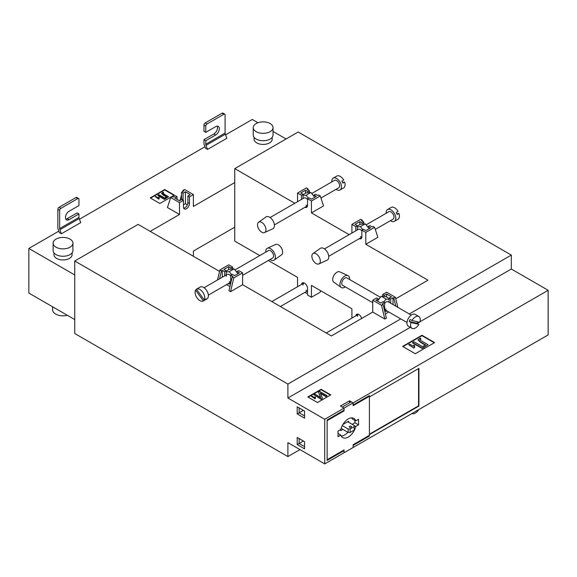 <?xml version="1.0" encoding="UTF-8"?>
<svg xmlns="http://www.w3.org/2000/svg" width="577" height="577" viewBox="0 0 577 577"><rect width="100%" height="100%" fill="white"/><g stroke="black" fill="none" stroke-linecap="round" stroke-linejoin="round"><path stroke-width="0.87" d="M348.277 418.924A11.1 6.412 120 0 0 340.812 429.512L338.014 431.127L338.014 436.71L340.812 435.094A11.1 6.412 120 0 0 342.731 437.604A11.1 6.412 120 0 0 355.749 426.468L358.548 424.852L358.548 419.277L355.749 420.893A11.1 6.412 120 0 0 353.831 418.375A11.1 6.412 120 0 0 348.277 418.924M343.452 410.557L344.051 410.911L327.145 420.669L327.145 459.718L344.051 449.952L344.051 452.743L353.11 447.514L353.11 444.723L369.417 435.31L369.417 396.269L368.811 395.916M349.489 402.89L349.489 400.799L353.11 402.89L548.15 290.289L548.15 334.912L353.11 447.514L353.11 445.422L369.417 436.01L369.417 434.618L418.931 406.028L418.931 368.378L369.417 396.962L369.417 395.57L353.11 404.982L353.11 402.89L344.051 408.119L342.24 407.073L351.299 401.844L353.11 402.89L353.11 405.681L369.417 396.269M340.733 429.562L340.733 430.608L342.846 429.389M348.58 422.241L348.58 421.196L342.918 424.463M349.489 400.799L340.43 406.028L344.051 408.119L344.051 410.211L327.145 419.969L327.145 460.41L344.051 450.651L344.051 452.743L324.728 463.901L324.728 419.277L344.051 408.119L344.051 410.911M351.718 417.856A11.1 6.412 120 0 1 352.129 418.801L355.749 420.893M341.223 436.032A11.1 6.412 120 0 0 347.888 432.296M354.92 420.409L354.92 422.761L352.208 424.333M340.812 435.094L338.014 433.478M354.199 425.574L355.749 426.468M354.92 422.761L358.548 424.852M304.158 282.961A4.27 2.467 -120 0 0 303.935 283.069A4.27 2.467 -120 0 0 303.055 285.024M301.504 284.468A4.27 2.467 60 0 1 302.37 282.925A4.27 2.467 60 0 1 304.505 283.141A4.27 2.467 60 0 1 307.519 288.37L307.519 294.991L311.443 297.256L320.264 292.171L320.61 290.7M358.505 314.342A4.27 2.467 -120 0 0 358.281 314.443A4.27 2.467 -120 0 0 357.401 316.398M355.85 315.85A4.27 2.467 60 0 1 356.709 314.306A4.27 2.467 60 0 1 358.844 314.515A4.27 2.467 60 0 1 361.685 318.454M230.713 275.9A4.27 2.467 -120 0 0 229.264 274.63A4.27 2.467 -120 0 0 227.129 274.421A4.27 2.467 -120 0 0 226.242 276.376M232.221 277.039L233.793 277.941L230.533 291.681L228.961 290.772L232.221 277.039L233.065 276.549L230.713 275.193L230.713 281.814A4.27 2.467 60 0 1 229.826 283.769A4.27 2.467 60 0 1 228.059 283.74M229.632 282.838A4.27 2.467 -120 0 0 230.461 283.055M307.512 205.592A4.27 2.467 60 0 1 306.07 205.188M270.13 217.522L303.935 198.005A4.27 2.467 60 0 1 306.07 198.214A4.27 2.467 60 0 1 307.519 199.476M361.858 236.974A4.27 2.467 60 0 1 360.416 236.563M324.476 248.896L358.281 229.379A4.27 2.467 60 0 1 360.416 229.588A4.27 2.467 60 0 1 361.866 230.858M384.635 309.38A4.27 2.467 120 0 0 386.078 308.969M411.271 315.1L388.213 301.785A4.27 2.467 120 0 0 386.078 302.002A4.27 2.467 120 0 0 384.628 303.264M351.177 426.316A1.111 0.642 0 0 0 349.965 426.179A1.111 0.642 0 0 0 349.28 426.771A1.111 0.642 0 0 0 349.612 427.225A1.111 0.642 0 0 0 350.816 427.362A1.111 0.642 0 0 0 351.501 426.771A1.111 0.642 0 0 0 351.177 426.316M351.905 318.129L351.905 308.76L311.443 285.406L311.443 297.256M297.559 286.747L297.559 277.386L268.312 260.501M259.773 255.575L234.76 241.128L234.76 168.614L298.165 132.01L511.316 255.077L409.309 313.967M324.728 463.901L287.894 442.631L287.894 456.58L299.975 449.606M287.894 456.58L74.743 333.513L74.743 260.999L138.141 224.395L219.556 271.399M324.728 419.277L287.894 398.007L287.894 384.066L74.743 260.999M287.894 384.066L400.77 318.893M294.797 203.277L234.76 168.614M311.443 201.034L320.264 195.949L323.524 205.917L311.443 212.891L311.443 201.034L307.519 198.769L309.092 197.868L311.443 199.224L316.275 196.432L313.924 195.076L313.924 196.223L314.782 197.298M349.143 234.651L311.443 212.891M365.789 232.416L374.61 227.324L377.87 237.291L365.789 244.266L365.789 232.416L361.866 230.151L363.438 229.242L365.789 230.598L370.622 227.814L368.27 226.451L368.27 227.605L369.129 228.672M395.786 298.763L427.99 280.177L365.789 244.266M385.393 313.967L388.811 311.991M384.809 319.045L386.381 318.143L383.121 304.404L381.548 305.312L384.809 319.045L372.735 312.07L372.735 300.22L376.658 297.956L378.231 298.864L378.231 300.011L377.365 301.086M230.533 291.681L242.607 284.706L331.371 335.951L372.735 312.07M226.53 284.627L229.949 286.603M548.15 290.289L511.316 269.019L511.316 255.077M359.211 238.698A4.27 2.467 -120 0 0 360.978 238.727A4.27 2.467 -120 0 0 361.866 236.772L361.866 230.151M351.905 233.065L351.905 224.395L355.829 226.66L355.829 230.793M304.872 207.323A4.27 2.467 -120 0 0 306.639 207.352A4.27 2.467 -120 0 0 307.519 205.398L307.519 198.769M297.559 201.683L297.559 193.021L301.482 195.286L301.482 199.418M228.723 269.632L228.723 266.646L223.89 269.437L226.242 270.793L224.677 271.702L222.318 270.346L221.474 270.829L219.902 269.928L228.723 264.836L232.646 267.101L231.074 268.009L231.074 269.156L229.264 269.322L226.242 271.06M232.646 269.019L232.646 267.101M230.713 275.193L232.286 274.284L234.637 275.64L239.469 272.856L237.111 271.493L238.683 270.584L242.607 272.856L233.793 277.941M242.607 284.706L242.607 272.856M393.024 304.562L393.024 297.71L393.867 298.201L395.44 297.292L386.626 292.2L382.695 294.472L382.695 296.383M287.894 398.007L410.283 327.347M417.193 323.358L419.212 322.197M419.955 321.771L511.316 269.019M317.487 402.544L330.765 394.87L321.108 389.295L307.822 396.962L317.487 402.544M415.303 353.737L434.625 342.579L421.946 335.259L402.623 346.416L415.303 353.737M297.198 437.474L304.562 441.73L304.562 448.841L297.198 444.586L297.198 437.474L299.124 438.592L299.124 443.468L297.198 444.586M304.562 418.159L297.198 413.904L297.198 406.792L304.562 411.048L304.562 418.159M303.358 441.03L299.124 443.468L304.562 446.605M297.198 413.904L299.124 412.793L304.562 415.93M303.358 410.348L299.124 412.793L299.124 407.91L297.198 406.792M330.405 395.079L321.108 389.713L308.183 397.171M321.108 389.713L321.108 389.295M434.265 342.788L421.946 335.677L402.984 346.626M421.946 335.677L421.946 335.259M368.811 435.664L369.417 436.01M369.417 434.2L418.563 405.819L418.563 368.588M418.563 405.819L418.931 406.028M344.051 450.651L343.452 450.305M315.02 398.801L311.4 396.291L315.02 398.801L315.417 397.113L314.992 396.861L314.689 397.654L311.861 396.024L311.4 396.291M327.008 395.649L319.759 391.466L318.518 392.187L320.747 397.503L315.02 394.199L314.003 394.791L321.245 398.974L322.485 398.26L320.249 392.93L325.983 396.24L327.008 395.649L325.983 396.659L320.48 393.478M322.485 398.26L321.245 399.392L314.003 394.791M320.516 397.373L318.518 392.187M413.781 348.061L408.711 344.714L413.781 348.061L414.567 347.606L414.329 346.575M413.781 347.642L414.567 347.188L414.69 345.616L414.351 346.777M428.04 344.707L422.22 348.486L412.555 342.911L412.555 342.493L422.22 348.068L428.04 344.707L421.232 340.783C420.085 340.322 419.775 339.788 420.287 339.175L420.979 338.915L420.114 338.129L418.058 339.766L420.597 341.988L425.559 344.851L422.465 346.64L413.918 341.707L412.555 342.493M425.199 345.06L420.597 342.406L418.087 339.976M420.979 338.915L419.977 339.86M315.02 398.382L315.417 397.113L315.323 398.628M325.983 396.24L325.983 396.659M321.245 398.974L321.245 399.392M414.69 345.616L413.716 345.053L413.298 346.236L409.684 344.152L408.711 344.714M422.22 348.068L422.22 348.486M419.905 339.651L420.287 339.175L420.287 339.593M350.095 432.454L348.162 432.454L348.162 428.971L350.095 428.971L350.095 432.454L354.199 430.081L354.199 425.48L347.679 421.715M348.162 432.454L341.122 428.394M348.162 428.971L342.298 425.581M354.199 426.598L350.095 428.971M387.282 311.111A4.27 2.467 -60 0 1 385.515 311.133A4.27 2.467 -60 0 1 384.628 309.178L384.628 302.557L383.063 301.648L380.705 303.012L375.872 300.22L378.231 298.864M386.626 297.004L386.626 294.018L391.451 296.802L389.1 298.165L390.672 299.074L390.672 303.206M382.695 294.472L384.268 295.374L386.626 294.018M384.268 295.374L384.268 296.528L381.253 296.253L378.231 300.011M389.1 298.432L386.078 296.686L384.268 296.528M389.1 302.298L389.1 298.165M372.735 300.22L381.548 305.312M384.628 302.557L382.277 303.913L383.121 304.404M393.867 298.201L395.757 306.142M393.024 297.71L390.672 299.074M395.44 297.292L397.827 307.332M384.881 310.426A4.27 2.467 120 0 0 385.71 310.202M389.1 299.312L386.078 299.045L383.691 302.016M381.253 296.253L386.078 299.045M355.829 226.66L357.401 225.758L355.043 224.395L359.875 221.604L362.226 222.967L363.798 222.058L363.798 223.977M357.401 225.758L357.401 229.891M357.401 226.018L360.416 224.28L362.226 224.114L362.226 222.967M359.875 224.59L359.875 221.604M374.61 227.324L373.038 226.415L372.194 226.905L369.835 225.549L368.27 226.451M363.798 222.058L361.44 220.702L362.291 220.212L362.681 221.417M362.291 220.212L360.719 219.303L351.905 224.395M360.784 237.796A4.27 2.467 -120 0 0 361.62 238.012M362.226 224.114L365.248 223.847L368.27 227.605M357.401 226.905L360.416 226.638L362.803 229.603M360.416 226.638L365.248 223.847M301.482 195.286L303.055 194.377L300.696 193.021L305.529 190.23L307.88 191.593L309.452 190.684L309.452 192.603M303.055 194.377L303.055 198.51M303.055 194.644L306.07 192.898L307.88 192.74L307.88 191.593M305.529 193.216L305.529 190.23M320.264 195.949L318.692 195.04L317.848 195.531L315.489 194.168L313.924 195.076M309.452 190.684L307.101 189.321L307.945 188.838L308.334 190.042M307.945 188.838L306.373 187.929L297.559 193.021M306.437 206.422A4.27 2.467 -120 0 0 307.274 206.638M307.88 192.74L310.902 192.473L313.924 196.223M303.055 195.531L306.07 195.257L308.457 198.228M306.07 195.257L310.902 192.473M228.723 266.646L231.074 268.009M237.111 271.493L237.111 272.647L234.096 268.889L231.074 269.156M237.976 273.714L237.111 272.647M226.242 270.793L226.242 274.933M222.318 277.198L222.318 270.346M221.474 270.829L219.592 278.77M219.902 269.928L217.522 279.968M224.677 275.835L224.677 271.702M231.651 274.645L229.264 271.68L226.242 271.947M229.264 281.605A4.27 2.467 -120 0 0 230.706 282.016M234.096 268.889L229.264 271.68M357.423 314.941A4.27 2.467 60 0 1 357.646 314.112M303.076 283.567A4.27 2.467 60 0 1 303.3 282.737M306.07 290.253A4.27 2.467 -120 0 0 307.519 290.664M305.24 292.171L306.07 293.203L307.519 293.08M234.76 182.563L193.396 206.443L193.396 194.586L189.472 196.851L187.9 195.949L187.9 202.57A4.27 2.467 -60 0 1 184.878 207.799A4.27 2.467 -60 0 1 183.681 208.21M189.472 196.851L189.472 203.479A4.27 2.467 -60 0 1 186.45 208.708A4.27 2.467 -60 0 1 184.315 208.917A4.27 2.467 -60 0 1 183.436 206.963L183.436 200.342L181.863 199.433L179.505 200.796L174.68 198.005L177.031 196.642L175.458 195.74L173.107 197.096L172.263 196.613L170.691 197.514L167.431 207.489L179.505 214.456L179.505 202.606L183.436 200.342M52.608 306.791L52.608 309.806A10.415 6.015 0 0 0 55.659 314.061A10.415 6.015 0 0 0 67.321 315.287M53.978 252.863L53.978 254.724A9.052 5.229 0 0 0 56.625 258.424A9.052 5.229 0 0 0 66.492 259.556A9.052 5.229 0 0 0 72.082 254.724L72.082 252.863M53.12 243.148L53.12 250.541A9.903 5.72 0 0 0 56.019 254.587A9.903 5.72 0 0 0 66.817 255.827A9.903 5.72 0 0 0 72.933 250.541L72.933 243.148A9.903 5.72 0 0 0 70.033 239.109A9.903 5.72 0 0 0 59.236 237.868A9.903 5.72 0 0 0 53.12 243.148A9.903 5.72 0 0 0 56.019 247.194A9.903 5.72 0 0 0 66.817 248.435A9.903 5.72 0 0 0 72.933 243.148M254.089 137.333L254.089 139.194A9.052 5.229 0 0 0 256.736 142.887A9.052 5.229 0 0 0 266.603 144.019A9.052 5.229 0 0 0 272.193 139.194L272.193 137.333M273.044 127.618L273.044 135.011A9.903 5.72 180 0 1 266.927 140.29A9.903 5.72 180 0 1 256.138 139.05A9.903 5.72 180 0 1 253.231 135.011L253.231 127.618A9.903 5.72 180 0 1 259.347 122.331A9.903 5.72 180 0 1 270.144 123.572A9.903 5.72 180 0 1 273.044 127.618A9.903 5.72 180 0 1 266.927 132.905A9.903 5.72 180 0 1 256.138 131.664A9.903 5.72 180 0 1 253.231 127.618M28.85 248.449L74.743 274.948L74.743 319.571L28.85 293.073L28.85 248.449L58.796 231.161M193.396 256.296L193.396 251.067L234.76 227.187M65.764 219.101A5.121 2.957 120 0 0 67.257 218.611L77.159 212.891L78.97 213.937L78.97 217.421A2.56 1.479 60 0 0 79.2 218.575L80.73 222.621L61.407 233.779L59.33 232.581L58.299 229.841A5.121 2.957 -120 0 1 57.837 227.533L57.837 209.408A1.709 0.988 -60 0 1 59.042 207.316L60.852 208.362A1.709 0.988 120 0 0 59.647 210.454L57.837 209.408M159.879 203.479L174.377 195.113L164.712 189.53L150.222 197.904L159.879 203.479M205.462 148.217L207.54 149.414L206.003 145.368A2.56 1.479 60 0 1 205.773 144.214L205.773 140.723L203.962 139.677L203.962 143.168A5.121 2.957 -120 0 0 204.424 145.476L205.462 148.217M206.003 145.368L225.326 134.21L226.862 138.256L207.54 149.414M181.503 195.019L179.988 200.515M286.084 138.985L273.044 131.455M257.955 122.742L252.272 119.461L225.578 134.874M79.446 219.238L204.922 146.796M150.222 231.37L179.505 214.456M174.016 195.322L164.712 189.948L150.583 198.113M164.712 189.948L164.712 189.53M158.87 199.18L155.249 196.67L158.87 199.18L159.266 197.493L158.834 197.24L158.538 198.034L155.711 196.404L155.249 196.67M164.517 198.993L168.513 196.678L164.517 199.411L157.874 195.574L157.874 195.156L164.517 198.993L164.517 199.411M166.45 196.988L163.399 195.228L161.697 193.49M168.513 196.678L163.839 193.98L163.183 192.877L163.659 192.696L163.024 193.41M162.923 193.201L163.183 192.877L163.183 193.295M163.659 192.696L163.067 192.155L161.654 193.281L166.811 196.779L164.683 198.012L158.805 194.615L157.874 195.156M159.173 198.589L159.266 197.493L159.173 198.589M61.407 233.779L59.878 229.733A2.56 1.479 60 0 1 59.647 228.579L59.647 210.454M67.257 218.611L69.067 219.657A5.121 2.957 120 0 1 66.506 219.909A5.121 2.957 120 0 1 65.72 215.805A5.121 2.957 120 0 1 69.067 211.29L78.97 205.571L78.97 199.296A1.709 0.988 120 0 0 78.616 198.51A1.709 0.988 120 0 0 77.758 198.596L75.948 197.55L59.042 207.316M75.948 197.55A1.709 0.988 -60 0 1 76.806 197.464L78.616 198.51M77.758 198.596L60.852 208.362M69.067 219.657L78.97 213.937M225.326 134.21A2.56 1.479 60 0 1 225.095 133.056L225.095 114.931A1.709 0.988 -60 0 0 224.742 114.145L222.931 113.099A1.709 0.988 120 0 0 222.08 113.186L223.89 114.232A1.709 0.988 -60 0 1 224.742 114.145M205.174 122.944A1.709 0.988 120 0 0 203.962 125.036L203.962 131.311L205.773 132.357L205.773 126.082A1.709 0.988 -60 0 1 206.984 123.99L205.174 122.944L222.08 113.186M217.168 126.154A5.121 2.957 -60 0 1 213.865 133.965L203.962 139.677M206.984 123.99L223.89 114.232M205.773 132.357L215.675 126.644A5.121 2.957 -60 0 1 218.236 126.385A5.121 2.957 -60 0 1 219.022 130.496A5.121 2.957 -60 0 1 215.675 135.011L205.773 140.723M179.505 202.606L170.691 197.514M183.053 200.125A4.27 2.467 120 0 0 183.068 199.786L183.068 193.158L181.503 192.249L183.854 190.893L183.01 190.403L182.613 191.607M183.068 193.158L185.426 191.802L190.259 194.586L187.9 195.949M193.396 194.586L184.582 189.501L183.01 190.403M187.395 204.792L185.426 203.652L185.426 191.802M181.503 192.249L181.503 198.877A4.27 2.467 -60 0 1 181.423 199.685M177.031 196.642L177.031 199.368M185.426 203.652L183.436 204.806M345.306 286.877A6.83 3.945 -60 0 1 344.779 287.216A6.83 3.945 -60 0 1 341.18 287.44L333.78 282.182A5.979 3.455 -60 0 1 333.066 277.342A5.979 3.455 -60 0 1 336.925 272.229A5.979 3.455 -60 0 1 339.752 271.846L348.003 275.626A6.83 3.945 -60 0 1 349.575 279.484M341.18 287.44A6.83 3.945 -60 0 1 340.365 281.915A6.83 3.945 -60 0 1 344.779 276.058A6.83 3.945 -60 0 1 348.003 275.626M418.88 324.332A6.83 3.945 -60 0 1 412.656 328.594A6.83 3.945 -60 0 1 412.014 328.342A6.83 3.945 -60 0 1 411.069 322.529L418.88 324.332L417.07 323.286L409.259 321.483L411.069 322.529M412.014 328.342L408.386 326.25A6.83 3.945 -60 0 1 408.105 318.886A6.83 3.945 -60 0 1 414.574 314.169A6.83 3.945 -60 0 1 415.216 314.422L418.844 316.513A6.83 3.945 -60 0 1 419.782 322.327L411.971 320.523L410.16 319.478A6.83 3.945 -60 0 0 409.259 321.483M411.971 320.523A6.83 3.945 -60 0 1 418.195 316.261A6.83 3.945 -60 0 1 418.844 316.513M417.755 321.858A6.83 3.945 -60 0 1 417.07 323.286M380.423 297.285L346.914 277.941A4.27 2.467 120 0 0 346.51 277.782A4.27 2.467 120 0 0 342.464 280.732A4.27 2.467 120 0 0 342.644 285.334L372.735 302.709M316.095 253.786A5.979 3.455 -120 0 0 312.95 253.591A5.979 3.455 -120 0 0 312.236 258.424A5.979 3.455 -120 0 0 316.095 263.545A5.979 3.455 -120 0 0 318.915 263.927A5.979 3.455 -120 0 0 320.04 259.203A5.979 3.455 -120 0 0 316.095 253.786M318.915 263.927L327.173 260.148A6.83 3.945 -120 0 0 328.457 254.745A6.83 3.945 -120 0 0 323.942 248.557A6.83 3.945 -120 0 0 320.35 248.334L312.95 253.591M390.441 220.674A6.83 3.945 -120 0 0 393.745 221.604A6.83 3.945 -120 0 0 394.387 221.352A6.83 3.945 -120 0 0 394.675 213.988A6.83 3.945 -120 0 0 388.198 209.263A6.83 3.945 -120 0 0 387.556 209.516A6.83 3.945 -120 0 0 386.172 213.281M396.926 213.908L398.952 213.447L397.135 214.493A6.83 3.945 -120 0 0 396.24 212.487L398.051 211.442A6.83 3.945 -120 0 0 391.826 207.172A6.83 3.945 -120 0 0 391.177 207.424L387.556 209.516M366.078 224.879L388.833 211.737A4.27 2.467 60 0 1 389.237 211.579A4.27 2.467 60 0 1 393.283 214.529A4.27 2.467 60 0 1 393.103 219.13L375.295 229.415M394.387 221.352L398.007 219.26A6.83 3.945 -120 0 0 398.952 213.447M261.749 222.405A5.979 3.455 -120 0 0 258.604 222.217A5.979 3.455 -120 0 0 257.89 227.049A5.979 3.455 -120 0 0 261.749 232.17A5.979 3.455 -120 0 0 264.569 232.553A5.979 3.455 -120 0 0 265.701 227.821A5.979 3.455 -120 0 0 261.749 222.405M264.569 232.553L272.827 228.773A6.83 3.945 -120 0 0 274.111 223.371A6.83 3.945 -120 0 0 269.603 217.176A6.83 3.945 -120 0 0 266.004 216.959L258.604 222.217M336.095 189.299A6.83 3.945 -120 0 0 339.399 190.23A6.83 3.945 -120 0 0 340.041 189.977A6.83 3.945 -120 0 0 340.329 182.613A6.83 3.945 -120 0 0 333.852 177.889A6.83 3.945 -120 0 0 333.21 178.142A6.83 3.945 -120 0 0 331.825 181.899M342.579 182.534L344.606 182.065L342.788 183.111A6.83 3.945 -120 0 0 341.894 181.106L343.704 180.06A6.83 3.945 -120 0 0 337.48 175.797A6.83 3.945 -120 0 0 336.831 176.05L333.21 178.142M311.731 193.504L334.494 180.363A4.27 2.467 60 0 1 334.891 180.204A4.27 2.467 60 0 1 338.937 183.154A4.27 2.467 60 0 1 338.764 187.756L320.949 198.041M340.041 189.977L343.661 187.886A6.83 3.945 -120 0 0 344.606 182.065M265.766 252.113A6.83 3.945 60 0 1 267.339 248.254L275.597 244.475A5.979 3.455 60 0 1 278.417 244.857A5.979 3.455 60 0 1 282.276 249.978A5.979 3.455 60 0 1 281.562 254.818L274.162 260.076A6.83 3.945 60 0 1 270.563 259.852A6.83 3.945 60 0 1 270.036 259.513M267.339 248.254A6.83 3.945 60 0 1 270.563 248.694A6.83 3.945 60 0 1 274.977 254.544A6.83 3.945 60 0 1 274.162 260.076M203.371 300.956A6.83 3.945 60 0 1 203.335 300.978A6.83 3.945 60 0 1 197.146 298.028A6.83 3.945 60 0 1 195.56 290.13L203.371 300.956L205.181 299.91L204.958 299.593M196.505 289.142A6.83 3.945 60 0 1 202.686 292.092A6.83 3.945 60 0 1 204.272 299.99L196.461 289.171A6.83 3.945 60 0 1 196.505 289.142L200.125 287.05A6.83 3.945 60 0 1 206.314 290A6.83 3.945 60 0 1 206.955 298.886L203.335 300.978M205.181 299.91A6.83 3.945 60 0 0 206.083 298.944L204.272 299.99M242.607 275.344L272.697 257.969A4.27 2.467 -120 0 0 272.301 252.416A4.27 2.467 -120 0 0 268.428 250.577L234.926 269.921M196.692 289.481L195.56 290.13M196.541 289.12L198.272 288.125M412.101 413.457A6.83 3.945 120 0 0 418.195 410.463A6.83 3.945 120 0 0 418.751 409.612M420.597 341.988L420.597 342.406M163.399 194.81L163.399 195.228M79.2 218.575L59.878 229.733M78.97 217.421L59.647 228.579M205.773 144.214L225.095 133.056M203.962 125.036L205.773 126.082M213.865 133.965L215.675 135.011M183.068 199.786L181.503 198.877M189.472 203.479L187.9 202.57M418.058 339.766L418.058 340.185M161.654 193.281L161.654 193.699M326.2 332.965L358.281 314.443M280.393 306.524L307.519 290.858M271.854 301.591L303.935 283.069M384.65 309.589L407.001 322.493M328.746 256.289L361.844 237.183M274.4 224.915L307.498 205.809M230.692 282.225L208.34 295.128M227.129 274.421L204.07 287.735"/></g></svg>
